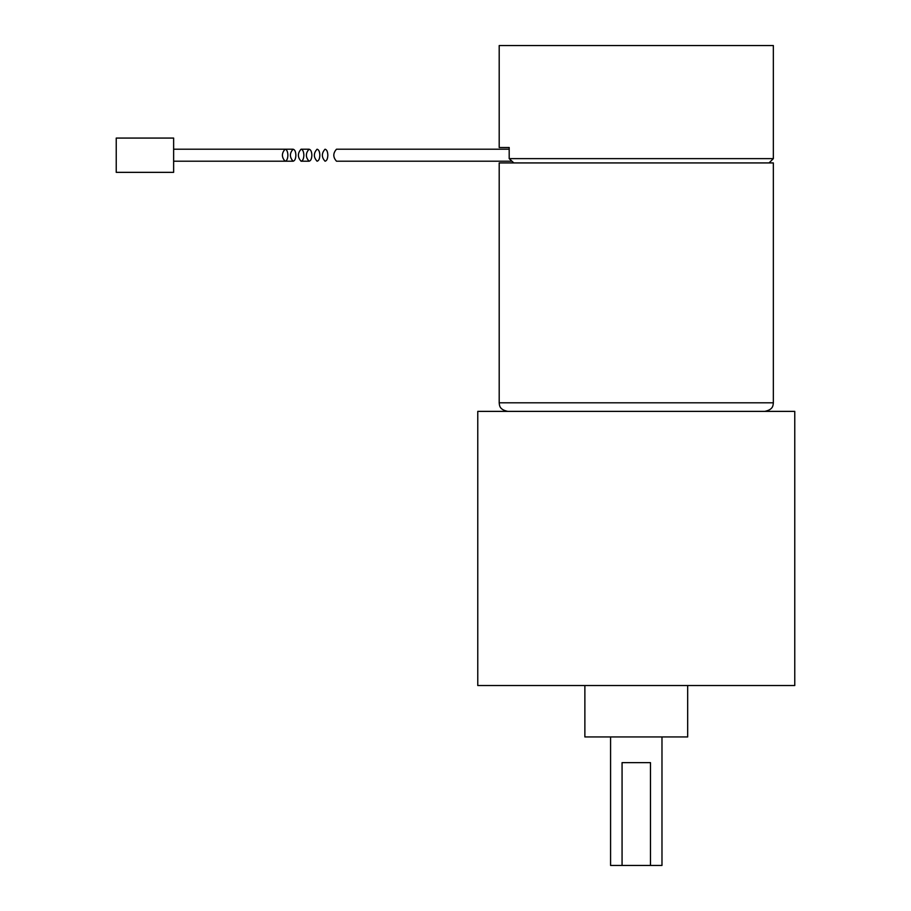 <?xml version="1.0" encoding="UTF-8"?>
<svg xmlns="http://www.w3.org/2000/svg" width="911" height="911" viewBox="0 0 911 911"><rect width="100%" height="100%" fill="white"/><g stroke="black" fill="none" stroke-linecap="round" stroke-linejoin="round"><path stroke-width="1.37" d="M509.192 158.639L773.348 158.639L773.348 45.55L499.194 45.55L499.194 147.502L509.192 147.502L509.192 158.639L513.827 162.921L511.971 161.213L336.501 161.213C332.914 157.216 332.914 153.219 336.501 149.21L509.192 149.21M650.477 865.45L650.477 762.644L622.065 762.644L622.065 865.45L661.978 865.45L661.978 736.942M584.873 685.539L584.873 736.942L687.68 736.942L687.68 685.539M610.575 736.942L610.575 865.45L622.065 865.45M636.277 685.539L794.768 685.539L794.768 411.373L477.774 411.373L477.774 685.539L636.277 685.539M773.348 402.81L499.194 402.81L499.194 162.921L773.348 162.921L773.348 402.81C773.006 405.167 773.519 409.551 764.784 411.373M173.637 172.35L173.637 138.073L116.232 138.073L116.232 172.35L173.637 172.35M287.899 155.212C287.728 158.844 286.794 160.848 285.097 161.213C281.51 157.216 281.51 153.219 285.097 149.21C286.794 149.575 287.728 151.579 287.899 155.212M327.846 155.212C327.675 158.844 326.742 160.848 325.045 161.213C321.458 157.216 321.458 153.219 325.045 149.21C326.742 149.575 327.675 151.579 327.846 155.212M295.881 155.212C295.722 158.844 294.788 160.848 293.091 161.213C289.493 157.216 289.493 153.219 293.091 149.21C294.788 149.575 295.722 151.579 295.881 155.212M303.875 155.212C303.705 158.844 302.771 160.848 301.074 161.213C297.487 157.216 297.487 153.219 301.074 149.21C302.771 149.575 303.705 151.579 303.875 155.212M311.869 155.212C311.699 158.844 310.765 160.848 309.068 161.213C305.481 157.216 305.481 153.219 309.068 149.21C310.765 149.575 311.699 151.579 311.869 155.212M319.852 155.212C319.681 158.844 318.759 160.848 317.062 161.213C313.464 157.216 313.464 153.219 317.062 149.21C318.759 149.575 319.681 151.579 319.852 155.212M769.066 162.921L773.348 158.639M499.194 402.81C499.535 405.167 499.023 409.551 507.757 411.373M293.091 149.21L173.637 149.21M293.091 161.213L173.637 161.213M301.074 149.21L309.068 149.21M301.074 161.213L309.068 161.213"/></g></svg>
